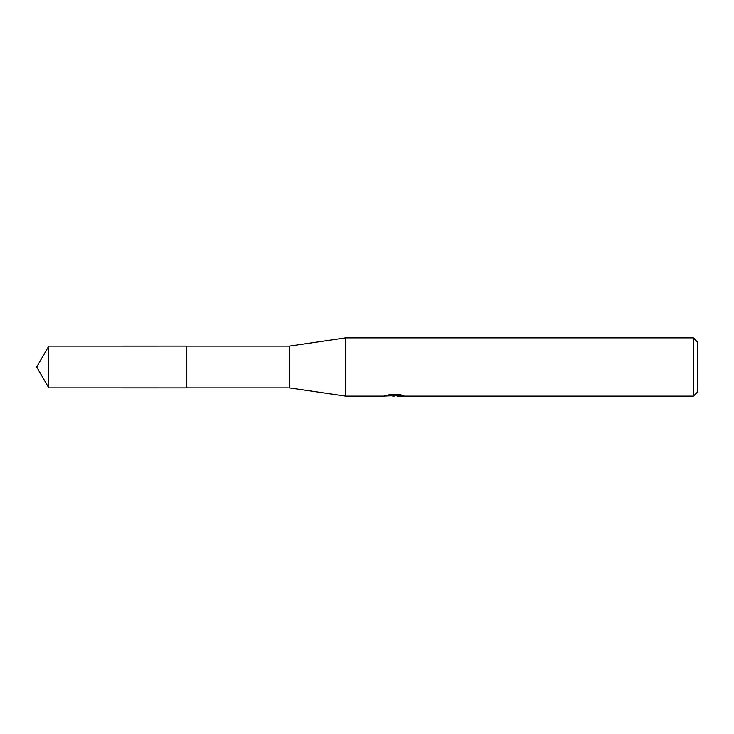<?xml version="1.0" encoding="UTF-8"?>
<svg xmlns="http://www.w3.org/2000/svg" width="734" height="734" viewBox="0 0 734 734"><rect width="100%" height="100%" fill="white"/><g stroke="black" fill="none" stroke-linecap="round" stroke-linejoin="round"><path stroke-width="1.1" d="M384.488 395.112L384.286 396.14L345.631 396.14L289.279 387.882L186.308 387.891L186.317 346.118L289.279 346.118L345.631 337.86L693.41 337.86L697.3 341.741L697.3 392.259L693.41 396.14L397.287 396.14L397.177 395.158L398.635 394.828M186.308 387.891L186.308 346.109M289.279 387.882L289.279 346.118M345.631 396.14L345.631 337.86M397.177 395.69L390.809 395.855M394.204 396.14L392.818 396.14M693.41 396.14L693.41 337.86M384.488 396.085L395.369 395.589L386.047 395.589L389.084 394.828L400.581 394.828L403.911 395.681L397.177 396.131M395.369 394.828L395.369 395.589M48.756 387.882L48.756 346.118L186.308 346.099L186.308 387.901L48.756 387.882L36.7 367L48.756 346.118M395.369 395.176L397.177 395.176"/></g></svg>
